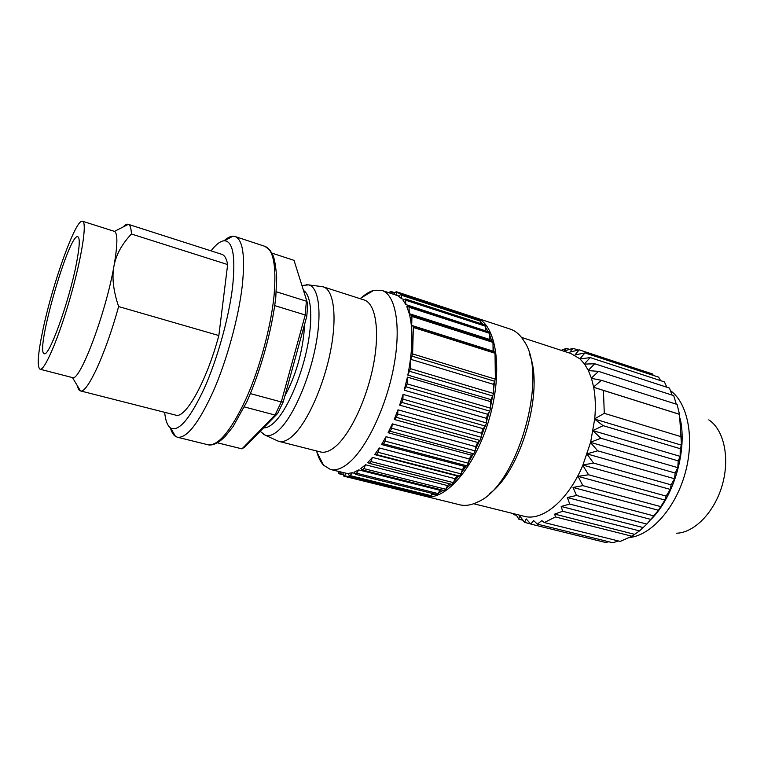 <?xml version="1.0" encoding="UTF-8"?>
<svg xmlns="http://www.w3.org/2000/svg" width="764" height="764" viewBox="0 0 764 764"><rect width="100%" height="100%" fill="white"/><g stroke="black" fill="none" stroke-linecap="round" stroke-linejoin="round"><path stroke-width="1.15" d="M304.349 325.216L304.015 332.521C301.599 355.508 295.21 376.681 284.848 396.048M307.777 304.082L294.025 260.352L307.777 304.082L306.775 316.401L305.237 314.988L281.286 401.959L283.272 401.797L306.775 316.401M283.272 401.797L277.666 413.439L275.011 415.024L241.968 448.86L245.015 446.816L277.666 413.439M217.348 442.795L241.968 448.86L217.387 442.776M244.394 406.935L275.011 415.024L281.286 401.959L250.496 393.641M53.002 340.629L54.492 337.163M274.83 305.648L305.237 314.988L306.364 301.178L276.272 291.762M294.025 260.352L271.936 253.123M170.382 427.83C171.575 432.042 173.266 434.897 175.472 436.378L177.42 437.237C186.798 438.488 198.821 423.036 213.49 390.872C227.089 359.634 238.674 317.194 242.303 285.488C245.282 255.921 242.866 239.59 235.073 236.515L232.963 236.21C230.308 236.296 227.357 237.814 224.119 240.755M77.508 385.973C78.052 388.866 79.007 390.509 80.363 390.882L175.701 415.129C185.337 419.149 206.538 381.57 218.848 335.539L118.621 306.565C113.349 290.941 111.792 277.494 113.941 266.206C116.004 254.87 121.839 244.146 131.437 234.013L227.653 264.564C226.555 258.643 224.635 255.233 221.885 254.345L128.209 224.301C126.853 223.9 125.181 224.778 123.176 226.946M218.848 335.539L227.653 264.564M42.832 330.21C37.866 353.999 36.93 366.997 40.034 369.222C44.465 371.065 58.541 338.5 70.202 297.798C81.92 257.124 87.268 222.047 82.531 221.254C75.922 218.084 52.344 284.036 42.832 330.21M40.034 369.222L72.484 377.597C79.733 382.086 105.747 313.488 113.941 266.206C117.656 244.957 117.828 233.345 114.485 231.377L82.531 221.254M131.437 234.013C131.188 228.255 130.147 225.027 128.304 224.339L128.209 224.301M80.363 390.882L80.459 390.901C87.029 393.871 105.604 354.066 118.621 306.565M164.652 412.321C165.473 420.611 167.478 425.854 170.687 428.031C178.814 431.937 189.978 418.777 204.179 388.57C217.348 359.156 228.913 317.728 232.581 286.949C235.694 256.752 232.991 241.348 224.482 240.746C220.605 240.899 216.126 244.27 211.026 250.859M76.209 264.592C79.609 247.202 80.153 237.919 77.852 236.735C69.18 232.437 34.647 352.662 44.283 353.617C48.81 357.523 68.836 302.439 76.209 264.592M276.883 440.551L278.975 441.391C283.1 442.423 287.913 440.351 293.414 435.174C307.539 421.862 323.716 385.801 330.506 351.211C337.363 316.582 333.792 289.957 323.353 286.882L321.128 286.49M278.975 441.391L320.46 451.944C324.958 453.071 330.105 451.142 335.893 446.147C350.791 433.312 367.236 398.034 373.606 363.96C380.052 329.847 375.477 303.327 364.122 299.956L323.353 286.882M316.984 452.355C318.569 457.865 320.746 462.144 323.516 465.19L330.42 469.449C335.74 470.758 341.794 468.638 348.585 463.079C366.472 448.458 386.317 406.916 393.823 366.443C401.425 325.932 395.571 294.532 381.847 290.406L373.739 290.358C369.766 291.466 365.65 293.93 361.391 297.769M490.144 340.333L489.877 339.531L409.275 313.66L406.801 306.536L408.988 306.02L409.275 313.66M485.971 330.974L405.856 304.578L403.077 300.281L405.531 299.02L405.856 304.578M404.271 299.574L401.702 298.734L398.541 296.231L401.215 294.216L401.702 298.734M398.789 296.012L381.847 290.406M330.42 469.449L348.441 473.795M352.357 472.754L349.53 476.421L348.308 473.374L352.357 472.754L355.107 473.441M358.746 469.908L355.795 474.377L354.362 472.085L358.746 469.908L440.159 490.345L441.2 489.8M365.498 464.77L363.855 468.609L362.48 470.013L360.885 468.504L365.498 464.77L447.503 485.579L449.633 483.813M372.421 457.407L370.96 461.561L369.404 463.376L367.713 462.64L372.421 457.407L454.943 478.656L457.321 475.991L374.656 454.59L379.345 447.971L462.277 469.707L464.579 466.441L381.532 444.533L386.04 436.693L469.287 458.954L471.426 455.153L388.112 432.72L392.324 423.858L475.743 446.663L477.672 442.452L394.224 419.465L397.987 409.838L481.473 433.198L483.125 428.69L399.648 405.149L403.058 394.396L486.458 418.319L487.594 414.269L404.232 390.203L407.413 377.11L490.574 401.606L490.956 399.639L407.833 375.086C412.627 350.533 413.209 330.468 409.59 314.902L411.452 315.102L411.939 316.43L411.691 325.407L412.913 326.094L413.334 327.46L412.617 353.923L410.745 359.328L410.478 368.687L407.833 375.086M411.538 315.131L492.379 341.05L492.981 342.387L493.095 351.163L494.489 351.898L495.024 353.264L495.378 379.145L493.515 384.349L493.63 393.498L490.956 399.639M493.515 384.349L410.745 359.328M407.413 377.11L407.212 383.9L404.232 390.203M487.594 414.269L489.772 411.127L490.65 408.234L490.574 401.606M403.058 394.396L402.905 399.104L401.807 402.389L399.648 405.149M483.125 428.69L485.407 426.083L486.496 422.912L486.458 418.319M346.484 473.308L343.829 476.163L342.883 472.544M424.879 495.062L423.676 495.884L343.829 476.163M440.159 490.345L437.046 494.594L355.795 474.377M454.943 478.656L453.491 482.657L451.83 484.366L369.47 463.385M392.324 423.858L391.684 428.222L390.232 431.268L388.112 432.72M475.743 446.663L475.218 450.913L473.728 453.826L471.426 455.153M397.987 409.838L397.681 414.021L396.382 417.325L394.224 419.465M481.473 433.198L481.31 437.275L480.002 440.456L477.672 442.452M447.503 485.579L445.823 489.266L444.352 490.593L362.48 470.013M379.345 447.971L378.113 452.317L376.499 454.59L374.656 454.59M462.277 469.707L461.093 473.909L459.384 476.067L457.321 475.991M386.04 436.693L385.085 441.114L383.528 443.808L381.532 444.533M469.287 458.954L468.408 463.242L466.785 465.811L464.579 466.441M432.672 493.506L430.094 496.352L349.53 476.421M340.83 472.037L338.815 473.699L338.251 471.398M389.038 292.755L390.557 291.332L391.349 293.51M401.215 294.216L480.002 320.049L480.68 323.564M393.498 294.216L396.172 291.657L396.936 295.401M396.172 291.657L474.234 317.289L474.778 318.34M405.531 299.02L485.044 324.986L485.656 330.459M488.922 332.015L489.81 333.381L489.877 339.531M489.81 333.381L409.456 307.376M495.024 353.264L413.334 327.46M493.095 351.163L411.691 325.407M708.782 419.866C723.823 429.492 730.164 457.798 722.257 485.092C714.474 512.415 694.075 533.043 676.226 533.224M670.429 390.633C687.886 403.039 694.906 438.479 685.117 473.355C675.462 508.27 650.966 535.44 629.431 537.531M680.199 418.72C687.313 449.748 674.354 495.511 651.969 518.422M521.449 337.363L570.842 353.484L579.905 358.822L584.431 363.893L588.29 370.339L591.479 378.371L593.618 386.966L601.459 380.319L677.114 404.433L679.502 414.346L681.488 445.154L680.208 448.688L680.161 456.366L678.222 460.883L677.821 467.644L675.156 473.021L674.526 478.741L671.098 484.834L670.324 489.428L666.112 496.075L664.938 500.057L658.415 510.256L646.879 524.075L639.525 530.894L631.952 536.232L620.206 541.409L544.302 522.557L555.438 516.941L554.683 514.105L562.676 511.269L561.168 506.465L569.753 504.078L567.337 497.536L576.534 495.483L573.019 487.442L582.856 485.656L578.071 476.364L588.576 474.778L582.808 465.352C568.053 500.592 542.287 521.535 524.075 516.283L473.661 503.743M618.525 540.998L612.785 542.746L537.321 524.114L541.848 520.628L544.302 522.557M608.822 541.762L605.661 542.497L530.684 524.037L533.664 520.59L537.321 524.114M579.905 358.822L584.957 352.93L575.015 354.916L579.169 349.836L652.408 373.94L653.392 375.43M584.957 352.93L658.683 377.168L660.612 380.644M584.431 363.893L590.19 357.59L664.413 381.885L666.838 387.214M588.29 370.339L594.755 363.769L669.465 388.074L672.062 395.083M591.384 378.075L598.546 371.38L673.743 395.628L676.245 404.156M529.423 354.047C544.551 389.85 521.096 471.503 489.275 493.831M593.618 386.966L593.685 387.3C595.442 396.793 595.786 407.288 594.726 418.806L590.639 442.175L582.808 465.352M510.161 329.064C515.624 330.86 520.255 334.899 524.075 341.183C548.944 375.573 517.247 485.942 477.911 501.881C471.34 505.185 465.266 506.15 459.699 504.784L424.908 496.189C444.82 501.986 475.504 467.081 489.418 418.214C503.562 369.404 496.075 323.535 476.125 317.891L510.161 329.064M579.169 349.836L569.925 352.099L572.962 348.317L564.357 350.943L566.439 348.355L561.168 350.323M513.255 513.589L513.828 514.669L513.78 513.723M515.719 514.201L518.851 519.234L519.606 515.681L524.496 522.385L526.243 518.909L530.684 524.037M590.19 357.59L580.077 358.975M594.755 363.769L584.584 364.103M598.546 371.38L588.414 370.597M601.459 380.319L591.479 378.371M594.726 418.806L604.286 413.324L603.426 390.414L593.685 387.3L679.301 414.231M593.16 430.438L603.13 425.672L594.688 419.216M590.639 442.175L600.924 438.259L593.084 430.858M587.22 453.768L597.706 450.827L590.524 442.595M582.98 464.961L593.561 463.089L587.077 454.169M651.071 519.472L567.337 497.536M569.753 504.078L646.879 524.075M653.869 515.901L576.534 495.483M660.325 506.503L582.856 485.656M658.415 510.256L573.019 487.442M664.938 500.057L578.071 476.364M666.112 496.075L588.576 474.778M675.156 473.021L597.706 450.827M674.526 478.741L587.153 453.95M678.222 460.883L600.924 438.259M677.821 467.644L590.582 442.394M680.208 448.688L603.13 425.672M680.161 456.366L593.112 430.686M681.087 436.693L604.286 413.324M681.488 445.154L594.707 419.083M578.233 350.055L572.962 348.317M569.447 349.339L566.439 348.355M516.397 515.308L513.828 514.669M522.91 520.236L518.851 519.234M530.541 523.875L524.496 522.385M631.952 536.232L555.438 516.941M634.282 534.256L554.683 514.105M639.525 530.894L562.676 511.269M643.001 527.523L561.168 506.465M670.324 489.428L582.913 465.104M671.098 484.834L593.561 463.089M679.502 414.346L603.426 390.414M274.075 295.372C276.501 266.006 273.455 249.666 264.936 246.352L269.826 249.971L272.643 254.536C274.524 258.576 275.871 266.321 276.683 277.762L275.785 297.416C271.908 330.354 261.059 369.671 247.087 401.301L233.058 426.627L224.969 436.712C221.579 439.93 218.542 442.213 215.868 443.54C212.64 444.934 209.995 445.336 207.942 444.753C218.151 446.214 230.757 431.135 245.75 399.496C259.626 368.764 271 326.849 274.075 295.372M263.609 427.811C266.923 428.041 270.714 426.026 274.983 421.757C286.777 409.962 300.367 379.565 306.784 349.731C313.25 319.858 311.588 295.496 303.68 290.578M263.399 434.191L265.356 435.222C269.377 436.636 274.171 434.63 279.739 429.215C293.328 415.969 309.048 380.138 315.608 346.245C322.255 312.304 318.712 286.853 308.532 284.896L306.335 284.733M495.378 379.145L412.617 353.923M492.961 396.058L409.781 371.342M493.63 393.498L410.478 368.687M494.891 381.332L412.092 356.177M489.772 411.127L406.314 386.899M490.65 408.234L407.212 383.9M485.407 426.083L401.807 402.389M486.496 422.912L402.905 399.104M424.526 495.473L344.602 475.714M438.316 493.63L356.969 473.336M453.491 482.657L370.96 461.561M473.728 453.826L390.232 431.268M475.218 450.913L391.684 428.222M480.002 440.456L396.382 417.325M481.31 437.275L397.681 414.021M445.823 489.266L363.855 468.609M459.384 476.067L376.499 454.59M461.093 473.909L378.113 452.317M466.785 465.811L383.528 443.808M468.408 463.242L385.085 441.114M431.163 495.693L350.504 475.705M343.189 474.387L339.397 473.451M394.539 293.013L390.91 291.829M480.546 321.138L401.663 295.296M474.731 318.053L396.583 292.411M485.618 326.257L405.99 300.29M494.489 351.898L412.913 326.094M492.981 342.387L411.939 316.43M480.594 322.007L483.115 324.356M485.627 327.469L488.148 331.681M489.829 335.358L491.729 340.849M493.028 346.025L494.021 351.66M494.432 382.334L493.582 389.688M492.446 396.984L490.622 406.066M489.208 411.939L486.487 421.585M484.815 426.751L481.349 436.225M479.4 440.971L475.351 449.815M473.136 454.169L468.638 462.134M466.212 465.973L461.399 472.83M458.849 476.048L453.864 481.626M451.209 484.214L446.262 488.32M443.321 490.326L438.794 492.78M435.222 494.146L431.66 494.967M264.936 246.352L235.073 236.515M207.942 444.753L177.42 437.237M72.484 377.597L80.459 390.901M170.687 428.031L175.472 436.378M224.482 240.746L232.963 236.21M114.485 231.377L128.304 224.339M322.58 286.681L308.532 284.896L302.114 285.411M260.161 431.335L265.356 435.222L278.211 441.162M316.229 450.865L323.516 465.19M359.959 298.628L373.739 290.358M451.83 484.366L369.404 463.376M343.256 474.797L338.815 473.699M394.797 292.727L390.557 291.332M489.218 332.025L408.988 306.02M492.379 341.05L411.452 315.102M474.444 317.423L476.125 317.891M423.848 495.893L424.908 496.189"/></g></svg>
